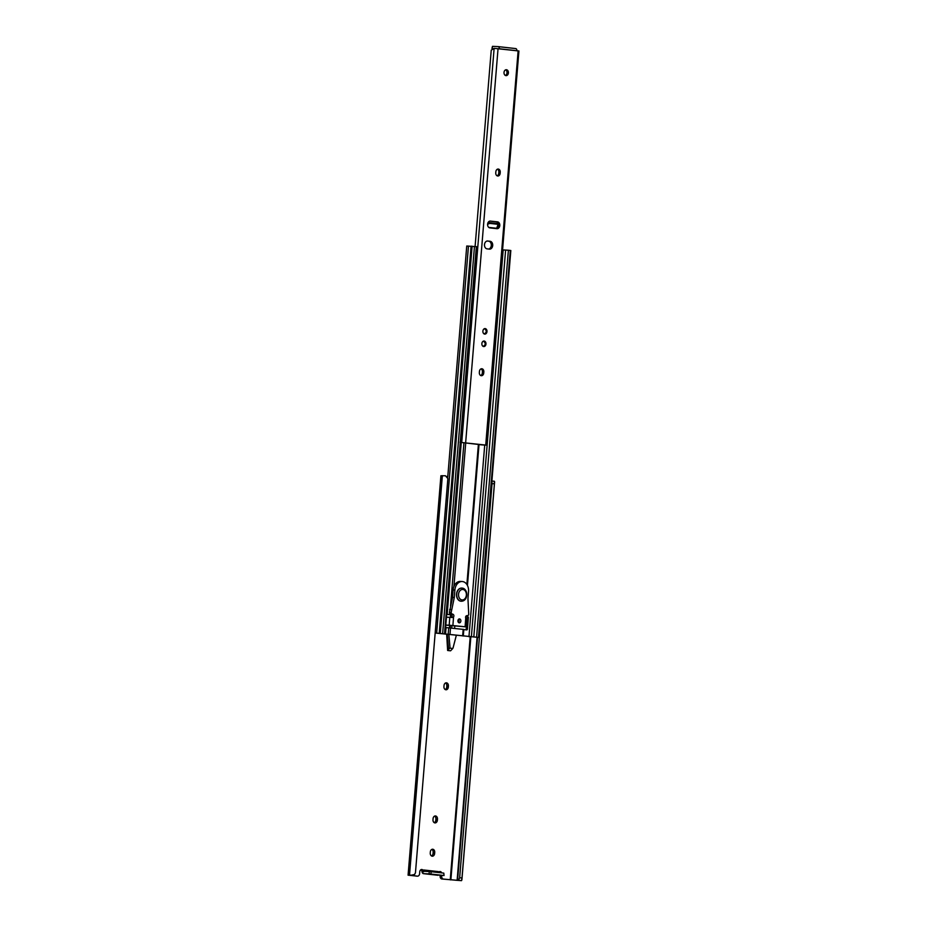 <?xml version="1.0" encoding="UTF-8"?>
<svg xmlns="http://www.w3.org/2000/svg" width="927" height="927" viewBox="0 0 927 927"><rect width="100%" height="100%" fill="white"/><g stroke="black" fill="none" stroke-linecap="round" stroke-linejoin="round"><path stroke-width="1.39" d="M445.887 689.769A2.955 2.202 92.6 0 0 445.991 689.781A2.955 2.202 92.6 0 0 448.32 687.069L448.413 686.015A2.955 2.202 92.6 0 0 446.35 682.817A2.955 2.202 92.6 0 0 444.021 685.528L443.94 686.571A2.955 2.202 92.6 0 0 445.887 689.769M445.551 682.979A2.955 2.202 -87.4 0 1 446.826 685.945L446.744 687A2.955 2.202 -87.4 0 1 445.215 689.549M434.937 822.898A2.955 2.202 92.6 0 0 435.053 822.909A2.955 2.202 92.6 0 0 437.382 820.198L437.463 819.155A2.955 2.202 92.6 0 0 435.4 815.945A2.955 2.202 92.6 0 0 433.071 818.657L432.99 819.711A2.955 2.202 92.6 0 0 434.937 822.898M434.601 816.108A2.955 2.202 -87.4 0 1 435.887 819.086L435.794 820.128A2.955 2.202 -87.4 0 1 434.265 822.678M432.202 856.189A2.955 2.202 92.6 0 0 432.318 856.2A2.955 2.202 92.6 0 0 434.636 853.489L434.728 852.434A2.955 2.202 92.6 0 0 432.666 849.236A2.955 2.202 92.6 0 0 430.337 851.948L430.255 852.991A2.955 2.202 92.6 0 0 432.202 856.189M431.866 849.399A2.955 2.202 -87.4 0 1 433.152 852.365L433.06 853.408A2.955 2.202 -87.4 0 1 431.53 855.969M450.58 614.671L450.36 617.382M449.711 625.354L449.502 627.834M447.637 650.487L450.568 650.812L452.793 648.483L449.862 648.158L447.637 650.487L446.663 634.277M420.951 869.688A2.549 1.9 -87.4 0 1 421.808 870.928L422.052 871.843A2.63 1.75 -83.6 0 0 423.488 873.651A2.63 1.75 -83.6 0 0 423.569 873.651L429.085 873.906L429.282 871.542L424.462 871.322A1.321 0.881 96.4 0 1 423.685 869.978L423.535 871.913A2.549 1.9 92.6 0 0 421.75 869.491A2.549 1.9 92.6 0 0 419.746 871.913L419.595 873.744A2.63 1.958 -87.4 0 1 417.521 876.154A2.63 1.958 -87.4 0 1 417.428 876.154L408.077 875.169L412.608 875.169L414.589 874.485L415.458 872.747L447.868 478.575L445.447 475.76L440.985 475.783M441.692 872.875A2.549 1.9 92.6 0 0 440.116 871.542A2.549 1.9 92.6 0 0 438.541 872.527M477.081 637.394L457.115 880.337L443.454 879.074A2.63 1.958 -87.4 0 1 441.727 876.235L441.785 875.459M446.965 476.374L447.799 476.466M414.589 874.485L410.441 875.355L417.428 876.154M439.317 871.739A2.549 1.9 -87.4 0 1 440.07 872.689M457.115 880.337L458.517 880.418L459.653 877.776L461.982 877.962L461.495 880.65L441.878 879.005A2.63 1.958 92.6 0 1 440.151 876.166L441.727 876.235M440.209 875.389L440.151 876.166M461.982 877.962L494.392 483.801L492.052 483.616L491.878 481.113M494.369 481.24L491.889 481.055L494.369 481.24L494.601 481.924L461.889 879.897L461.495 880.65L458.517 880.418M494.334 481.24L494.392 483.801M459.653 877.776L492.052 483.616M457.579 880.36L477.556 637.428M422.052 871.843L423.535 871.913M423.569 873.651L444.045 875.54L443.801 873.118L431.136 871.693L430.939 874.057L443.616 875.47M430.939 874.057L429.085 873.906M423.685 869.978L438.32 871.612A1.321 0.881 -83.6 0 0 438.471 872.516M429.282 871.542L431.136 871.693M443.801 873.118L444.045 875.54M449.862 648.158L452.793 648.483M449.989 647.961L447.799 648.599M451.889 625.493L451.681 628.066M452.098 616.096L451.773 614.798M450.858 617.405L450.487 615.899M450.325 625.377L450.116 627.892M448.865 634.439L450.024 647.649M447.277 634.323L448.471 647.892M453.048 647.985L456.339 635.285M454.612 628.39L454.821 625.795M446.687 614.369L451.889 614.81M451.831 614.717L446.687 614.3M435.18 632.956L479.027 637.475L435.169 633.025M465.736 616.525L467.961 616.687L465.783 616.443M465.887 629.815L467.417 629.329L468.39 617.405L467.162 617.347L466.188 629.271M467.162 617.347L466.733 616.64M471.368 636.884L503.187 249.931L508.402 250.22L510.835 250.522L479.027 637.475M502.561 249.896L503.187 249.931M468.958 636.756L484.717 445.087M467.961 616.687L468.39 617.405M467.417 629.329L466.872 629.931L467.417 629.329M463.824 629.584L466.872 629.931M445.597 627.533L463.836 629.456L463.28 635.992M447.718 477.463L466.745 246.014L476.907 246.721L445.099 633.674M459.537 618.912A1.97 1.472 -87.4 0 1 459.236 622.84A1.97 1.472 -87.4 0 1 459.537 618.912M458.587 619.248A1.97 1.472 -87.4 0 1 458.448 622.411M452.283 617.521L453.546 616.976A1.645 1.228 92.6 0 0 453.06 614.323L451.855 613.848A1.321 0.985 -87.4 0 1 451.182 612.492L454.3 597.475L454.879 590.024A9.212 6.86 -87.4 0 1 462.121 581.519A9.212 6.86 -87.4 0 1 462.411 581.542A9.212 6.86 -87.4 0 1 468.541 591.414L467.961 598.877L468.749 614.288A1.321 0.985 -87.4 0 1 467.88 615.493L466.629 615.713A1.645 1.228 92.6 0 0 465.736 618.216L466.559 618.993L465.957 626.861L449.189 625.215L449.792 617.347L452.364 617.521M465.957 626.861L445.794 625.122M451.078 617.428A1.645 1.228 92.6 0 0 451.31 614.253L450.105 613.767A1.321 0.985 -87.4 0 1 449.433 612.411L452.55 597.405L453.118 589.943A9.212 6.86 -87.4 0 1 460.371 581.438A9.212 6.86 -87.4 0 1 460.661 581.461M445.806 625.065L449.189 625.215M446.455 617.197L449.792 617.347M451.31 614.253L453.06 614.323L451.31 614.242M449.653 609.537L451.403 609.618M452.55 597.405L454.3 597.475M461.194 601.229A6.582 4.902 -87.4 0 1 461.113 601.217A6.582 4.902 -87.4 0 1 460.87 601.206A6.582 4.902 -87.4 0 1 456.513 594.265A6.582 4.902 -87.4 0 1 461.704 588.077A6.582 4.902 -87.4 0 1 461.785 588.089M498.216 46.617L515.644 48.575A2.109 1.402 96.4 0 1 515.702 48.575A2.109 1.402 96.4 0 1 516.872 50.73L499.317 48.76A2.109 1.402 -83.6 0 0 498.147 46.605A2.109 1.402 -83.6 0 0 498.089 46.605L492.48 46.35L492.307 48.447M491.97 48.447L492.48 46.35M484.149 341.043A2.758 2.063 92.6 0 0 484.045 341.032A2.758 2.063 92.6 0 0 481.866 343.639A2.758 2.063 92.6 0 0 483.697 346.547A2.758 2.063 92.6 0 0 483.801 346.559A2.758 2.063 92.6 0 0 485.968 343.963A2.758 2.063 92.6 0 0 484.149 341.043M485.169 328.598A2.758 2.063 92.6 0 0 485.064 328.587A2.758 2.063 92.6 0 0 482.886 331.182A2.758 2.063 92.6 0 0 484.717 334.102A2.758 2.063 92.6 0 0 484.821 334.102A2.758 2.063 92.6 0 0 486.999 331.507A2.758 2.063 92.6 0 0 485.169 328.598M506.455 69.734A2.955 2.202 92.6 0 0 506.339 69.722A2.955 2.202 92.6 0 0 504.01 72.503A2.955 2.202 92.6 0 0 505.968 75.632A2.955 2.202 92.6 0 0 506.072 75.632A2.955 2.202 92.6 0 0 508.413 72.851A2.955 2.202 92.6 0 0 506.455 69.734M497.718 176.003A2.955 2.202 92.6 0 0 497.822 176.014A2.955 2.202 92.6 0 0 500.151 173.303L500.232 172.248A2.955 2.202 92.6 0 0 498.181 169.05A2.955 2.202 92.6 0 0 495.852 171.762L495.76 172.804A2.955 2.202 92.6 0 0 497.718 176.003M497.463 169.166A2.955 2.202 -87.4 0 1 498.83 172.19L498.749 173.233A2.955 2.202 -87.4 0 1 497.127 175.829M481.298 375.702A2.955 2.202 92.6 0 0 481.403 375.713A2.955 2.202 92.6 0 0 483.732 373.002L483.824 371.959A2.955 2.202 92.6 0 0 481.762 368.749A2.955 2.202 92.6 0 0 479.433 371.46L479.34 372.515A2.955 2.202 92.6 0 0 481.298 375.702M481.055 368.876A2.955 2.202 -87.4 0 1 482.422 371.889L482.33 372.944A2.955 2.202 -87.4 0 1 480.707 375.528M475.099 246.489L491.24 50.185L494.126 48.343L518.923 50.997L486.513 445.157L480.383 444.775M482.944 444.972L461.727 442.515L486.513 445.157M490.418 221.078A3.418 2.549 92.6 0 0 490.29 221.066A3.418 2.549 92.6 0 0 487.602 224.276A3.418 2.549 92.6 0 0 489.862 227.891L496.976 228.691A3.418 2.549 92.6 0 0 497.104 228.691A3.418 2.549 92.6 0 0 499.792 225.481A3.418 2.549 92.6 0 0 497.532 221.866L490.163 221.066M487.741 241.008A3.951 2.943 92.6 0 0 487.602 240.997A3.951 2.943 92.6 0 0 484.485 244.705A3.951 2.943 92.6 0 0 487.104 248.865L489.444 249.131A3.951 2.943 92.6 0 0 489.583 249.143A3.951 2.943 92.6 0 0 492.7 245.435A3.951 2.943 92.6 0 0 490.082 241.275L487.451 240.997M461.043 442.596L460.035 442.225M489.827 221.101L496.13 221.808A3.418 2.549 -87.4 0 1 498.402 225.099A3.418 2.549 -87.4 0 1 496.165 228.598M487.104 241.032L488.68 241.205A3.951 2.943 -87.4 0 1 491.298 245.041A3.951 2.943 -87.4 0 1 488.68 249.05M505.632 69.838A2.955 2.202 -87.4 0 1 507.011 72.712A2.955 2.202 -87.4 0 1 505.377 75.446M484.473 334.056A2.758 2.063 92.6 0 0 486.003 332.689M486.119 330.116A2.758 2.063 92.6 0 0 484.717 328.61M483.442 346.501A2.758 2.063 92.6 0 0 484.983 345.134M485.099 342.561A2.758 2.063 92.6 0 0 483.697 341.066M487.776 223.291A2.63 1.472 -30.6 0 1 489.943 222.7L490.383 223.453A2.63 1.472 149.4 0 0 487.59 224.508M496.571 228.471L497.637 225.678A2.63 1.472 149.4 0 0 497.637 224.658A2.63 1.472 149.4 0 0 496.745 224.172L496.293 223.419L489.943 222.7M496.293 223.419A2.63 1.472 -30.6 0 1 497.185 223.905L497.637 224.658M496.745 224.172L490.383 223.453M496.559 228.262L488.738 227.393M484.126 333.94C486.814 332.434 486.93 330.684 484.473 328.691L484.427 328.691M483.094 346.397C485.794 344.89 485.91 343.141 483.442 341.148L483.338 341.136M446.744 687L448.32 687.069M435.794 820.128L437.382 820.198M433.06 853.408L434.636 853.489M450.232 879.827L470.198 636.965M450.87 879.885L470.835 637.034M409.525 875.042L442.364 475.644M408.147 875.146L440.985 475.748M443.454 879.074L441.878 879.005M433.152 852.365L434.728 852.434M435.887 819.086L437.463 819.155M446.826 685.945L448.413 686.015M467.44 585.435L479.039 444.381L467.451 585.47M466.872 584.473L478.402 444.311M453.929 586.443L465.725 442.886M449.804 614.531L449.885 613.639M450.522 605.91L463.94 442.689M447.15 614.334L461.264 442.619M478.471 637.394L510.29 250.441M476.594 637.185L508.402 250.22M473.801 636.988L505.621 250.035M462.643 635.899L463.187 629.352M449.977 634.485L450.51 627.927M448.181 634.323L448.726 627.764M445.528 634.126L446.061 627.579M444.543 633.593L476.351 246.628M442.654 633.373L474.473 246.42M440.29 633.187L472.11 246.234M439.792 633.164L471.611 246.211M439.247 633.164L471.067 246.2M436.663 633.048L468.471 246.084M465.087 626.745L465.736 618.216M453.546 616.976L452.886 625.493M450.105 613.767L451.855 613.848M449.433 612.411L451.182 612.492M453.118 589.943L454.879 590.024M462.028 599.943A5.261 3.917 92.6 0 0 466.362 595.134A5.261 3.917 92.6 0 0 462.886 589.456A5.261 3.917 92.6 0 0 458.552 594.265A5.261 3.917 92.6 0 0 462.028 599.943M461.113 601.217L461.287 601.229A6.582 4.902 -87.4 0 1 461.043 601.206A6.582 4.902 -87.4 0 1 456.698 594.277A6.582 4.902 -87.4 0 1 461.878 588.089A6.582 4.902 -87.4 0 1 462.121 588.112M498.749 173.233L500.151 173.303M482.33 372.944L483.732 373.002M485.725 445.041L518.135 50.869M465.644 442.782L498.054 48.621M461.727 442.515L494.126 48.343M497.996 226.988L498.251 223.952L497.984 227.022M482.422 371.889L483.824 371.959M498.83 172.19L500.232 172.248M488.68 241.205L490.082 241.275M496.13 221.808L497.532 221.866M408.077 875.169L440.916 475.76M415.945 876.085L417.521 876.154M438.112 875.285L423.488 873.651M463.303 636.003L463.836 629.456M460.371 581.438L462.121 581.519M461.287 601.229C468.622 601.113 468.251 588.541 462.156 588.112L461.704 588.077M498.147 46.605L515.702 48.575"/></g></svg>
